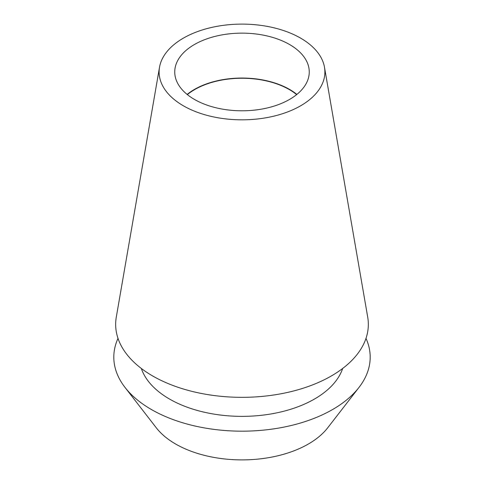 <?xml version="1.0" encoding="UTF-8"?>
<svg xmlns="http://www.w3.org/2000/svg" width="484" height="484" viewBox="0 0 484 484"><rect width="100%" height="100%" fill="white"/><g stroke="black" fill="none" stroke-linecap="round" stroke-linejoin="round"><path stroke-width="0.73" d="M194.441 44.51A67.258 38.829 0 0 0 174.742 71.971A67.258 38.829 0 0 0 216.263 107.841A67.258 38.829 0 0 0 289.559 99.426A67.258 38.829 0 0 0 309.258 71.971A67.258 38.829 0 0 0 267.737 36.094A67.258 38.829 0 0 0 194.441 44.51M187.126 94.422A67.258 38.829 180 0 1 194.441 89.413A67.258 38.829 180 0 1 296.873 94.422M296.644 94.604A66.883 38.617 0 0 0 194.707 89.564A66.883 38.617 0 0 0 187.356 94.604M124.975 387.375L156.308 427.826A93.872 54.196 0 0 0 308.375 444.022A93.872 54.196 0 0 0 327.692 427.826L359.025 387.375A128.193 74.01 180 0 1 332.647 409.494A128.193 74.01 180 0 1 124.975 387.375A128.193 74.01 180 0 1 118.005 338.376M365.995 338.376A128.193 74.01 180 0 1 359.025 387.375M141.334 368.469A102.554 59.211 0 0 0 212.028 413.784A102.554 59.211 0 0 0 314.515 399.028A102.554 59.211 0 0 0 342.666 368.469M159.52 67.215L116.287 317.141A126.342 72.945 0 0 0 187.907 390.31A126.342 72.945 0 0 0 331.334 375.971A126.342 72.945 0 0 0 367.713 317.141L324.48 67.215A82.891 47.855 180 0 1 300.612 105.808A82.891 47.855 180 0 1 206.511 115.216A82.891 47.855 180 0 1 159.52 67.215A82.891 47.855 180 0 1 183.388 38.127A82.891 47.855 180 0 1 269.872 26.898A82.891 47.855 180 0 1 324.48 67.215"/></g></svg>
